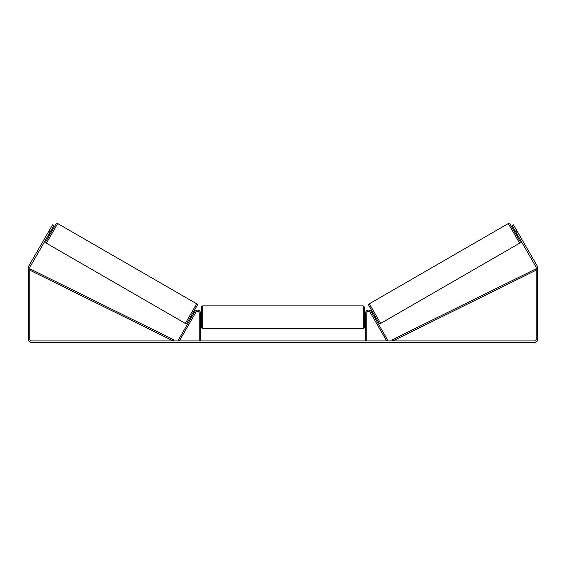 <?xml version="1.0" encoding="UTF-8"?>
<svg xmlns="http://www.w3.org/2000/svg" width="566" height="566" viewBox="0 0 566 566"><rect width="100%" height="100%" fill="white"/><g stroke="black" fill="none" stroke-linecap="round" stroke-linejoin="round"><path stroke-width="0.85" d="M199.204 340.916L199.204 313.154A1.783 1.783 0 0 0 195.878 312.262L179.33 340.916L178.233 340.279L194.775 311.625A3.056 3.056 0 0 1 200.477 313.154L200.477 340.916M366.796 340.916L366.796 313.154A1.783 1.783 0 0 1 370.122 312.262L386.67 340.916L387.767 340.279L371.225 311.625A3.056 3.056 0 0 0 365.523 313.154L365.523 340.916M508.303 223.556A1.274 1.274 0 0 1 510.044 224.016L520.104 241.441A1.274 1.274 0 0 1 519.638 243.182L380.677 323.412A1.274 1.274 0 0 1 378.937 322.945L368.876 305.52A1.274 1.274 0 0 1 369.343 303.786L508.303 223.556L519.638 243.182M513.801 230.525L514.685 230.015M516.348 234.94L517.232 234.43M515.053 230.645L516.871 233.8M371.749 312.538L372.633 312.029M374.296 316.953L375.18 316.444M372.117 313.168L373.935 316.323M50.041 232.223L48.718 231.459L52.539 224.844L53.862 225.608L30.033 266.876A1.528 1.528 0 0 0 29.828 267.64L29.828 339.388A1.528 1.528 0 0 0 31.356 340.916L534.644 340.916A1.528 1.528 0 0 0 536.172 339.388L536.172 267.64A1.528 1.528 0 0 0 535.967 266.876L512.138 225.608L513.461 224.844L517.282 231.459L515.959 232.223M48.718 231.459L28.71 266.112A3.056 3.056 0 0 0 28.3 267.64L28.3 339.388A3.056 3.056 0 0 0 31.356 342.444L534.644 342.444A3.056 3.056 0 0 0 537.7 339.388L537.7 267.64A3.056 3.056 0 0 0 537.29 266.112L517.282 231.459M57.697 223.556L46.362 243.182L185.323 323.412L196.657 303.786L57.697 223.556A1.274 1.274 0 0 0 55.956 224.016L52.199 230.525L51.315 230.015M46.362 243.182A1.274 1.274 0 0 1 45.896 241.441L55.956 224.016M185.323 323.412A1.274 1.274 0 0 0 187.063 322.945L197.124 305.52L187.063 322.945M196.657 303.786A1.274 1.274 0 0 1 197.124 305.52M48.768 234.43L49.652 234.94L45.896 241.441M49.624 229.881L49.992 229.251L49.624 229.881M50.947 230.645L49.129 233.8M47.806 233.036L47.445 233.666M194.987 313.805L195.348 313.175M194.251 312.538L193.367 312.029M191.704 316.953L190.82 316.444M192.801 317.59L193.169 316.96M193.883 313.168L192.065 316.323M189.716 315.807L192.263 311.392M53.303 231.161L50.756 235.576M57.286 224.256L46.766 242.481M185.733 322.712L196.246 304.487M201.496 317.229L201.496 307.168C201.687 306.432 202.112 306.008 202.77 305.895L202.77 328.563L201.496 327.29L201.496 317.229M363.231 305.895L364.504 307.168L364.504 327.29L363.231 328.563L363.231 305.895L202.77 305.895M365.523 319.054L365.523 315.411M200.477 315.411L200.477 319.054M29.828 270.187L173.139 340.916L173.698 339.777L30.394 269.048L29.828 270.187M536.172 270.187L392.861 340.916L392.302 339.777L535.606 269.048L536.172 270.187M380.677 323.412L369.343 303.786M364.504 314.682L365.523 314.682M365.523 319.776L364.504 319.776M363.231 328.563L202.77 328.563M201.496 314.682L200.477 314.682M201.496 319.776L200.477 319.776"/></g></svg>
